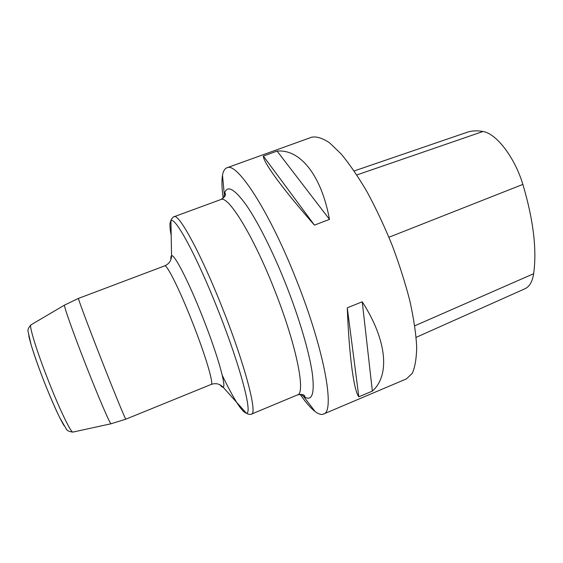 <?xml version="1.0" encoding="UTF-8"?>
<svg xmlns="http://www.w3.org/2000/svg" width="563" height="563" viewBox="0 0 563 563"><rect width="100%" height="100%" fill="white"/><g stroke="black" fill="none" stroke-linecap="round" stroke-linejoin="round"><path stroke-width="0.84" d="M300.107 394.311C305.73 402.425 310.755 408.189 315.174 411.588C318.51 414.115 321.276 414.938 323.486 414.065C335.316 412.151 324.661 350.587 296.328 279.79C269.184 210.696 236.706 161.518 226.91 167.802C224.7 168.661 223.23 171.145 222.498 175.269C221.569 180.765 221.801 188.401 223.194 198.183M323.486 414.065L406.444 378.885L412.236 373.368C415.079 367.097 416.564 358.096 416.676 346.365C415.916 333.162 413.636 317.954 409.829 300.733C405.163 282.71 399.251 264.16 392.094 245.088C384.381 226.242 376.112 208.62 367.28 192.229C358.364 177.007 349.7 164.305 341.284 154.107L329.651 142.896C322.627 138.153 316.631 136.26 311.67 137.21L226.91 167.802M347.28 307.806L362.241 301.782C387.717 341.417 389.638 375.922 372.361 391.095L358.835 396.831C354 391.074 349.173 357.181 347.28 307.806L358.835 396.831M263.329 156.057L277.087 151.088C299.446 149.019 321.086 173.854 329.489 219.387L314.443 225.116C282.19 188.422 263.181 162.06 263.329 156.057L314.443 225.116M416.141 337.35L524.976 288.742C529.516 286.694 532.408 281.683 533.654 273.717C536.982 249.536 533.386 219.767 522.858 184.411C514.695 157.218 496.249 133.445 482.977 131.503C477.023 130.398 471.653 130.686 466.882 132.368L354.176 170.955M372.361 391.095L362.241 301.782M329.489 219.387L277.087 151.088M533.654 273.717L414.769 325.801M522.858 184.411L388.942 237.248M482.977 131.503L356.843 174.945M222.251 375.289C233.821 399.322 241.83 411.933 246.291 413.122C253.005 414.924 240.753 367.301 218.416 311.036C196.867 256.102 174.593 215.362 170.934 220.963C169.519 222.385 169.604 227.192 171.194 235.397M170.92 259.585C170.716 257.333 170.927 256.066 171.553 255.785C174.185 253.498 188.816 281.845 202.933 317.849C217.543 354.704 226.678 387.126 223.075 387.161C222.427 387.386 221.407 386.598 220.027 384.81M220.802 199.555L174.087 216.72C178.731 212.962 201.35 254.37 222.871 309.228C245.194 365.436 257.657 413.819 251.492 414.101L297.419 394.93C306.075 393.579 296.391 344.64 274.216 289.122C252.935 234.898 227.938 194.911 220.802 199.555C224.855 197.036 226.284 194.946 225.087 193.285L224.299 194.566C226.389 184.706 233.399 187.761 245.313 203.729C257.024 220.168 272.605 250.809 285.898 284.364C299.467 318.63 309.488 353.022 312.395 373.959C314.801 394.719 311.796 402.137 303.373 396.211L301.078 394.311M223.905 197.514L224.299 194.566L222.498 175.269M31.014 324.83L30.895 324.9C28.938 325.653 36.496 350.411 47.707 378.998C59.115 408.337 70.952 432.94 72.923 432.088L73.063 432.06M28.79 335.78C30.761 344.985 35.736 359.947 43.731 380.665C49.445 395.156 55.547 409.16 59.727 417.64L66.103 428.675C66.772 430.554 69.045 431.687 72.923 432.088L111.052 423.763C110.2 424.453 98.258 396.76 85.477 364.05C72.972 332.17 63.471 305.223 64.513 305.097L78.489 298.39C77.638 297.63 87.842 325.041 100.777 358.026C114.015 391.855 125.774 420.413 125.859 419.175L211.174 384.438C214.074 384.43 205.467 355.246 192.363 322.142C179.681 289.804 166.782 264.019 164.678 265.87C169.097 263.934 171.391 260.578 171.553 255.785L170.934 220.963C170.329 219.816 174.263 215.826 174.087 216.72M64.513 305.097L30.895 324.9C28.319 327.835 27.425 330.214 28.213 332.043L31.035 344.472C33.632 353.191 38.368 366.787 43.731 380.644C52.218 402.116 58.967 417.077 63.992 425.544M211.174 384.438C215.735 382.854 219.697 383.762 223.075 387.161L246.291 413.122L247.769 414.03C250.275 414.452 251.513 414.481 251.492 414.101M297.419 394.93C302.106 394.023 304.576 394.586 304.822 396.619L303.373 396.211L315.174 411.588M78.489 298.39L164.678 265.87M111.052 423.763L125.859 419.175"/></g></svg>
